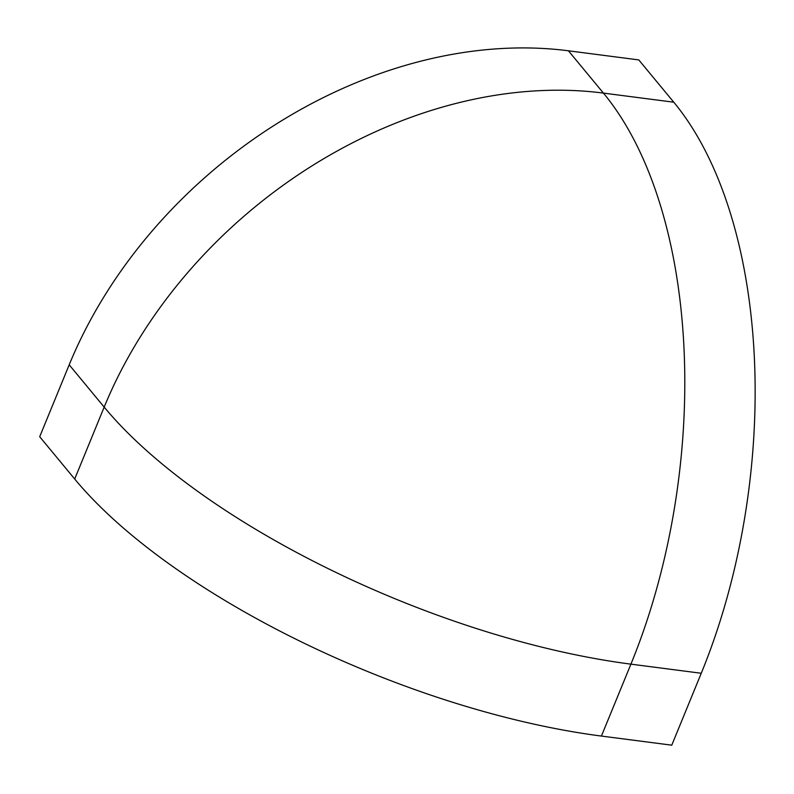 <?xml version="1.0" encoding="UTF-8"?>
<svg xmlns="http://www.w3.org/2000/svg" width="794" height="794" viewBox="0 0 794 794"><rect width="100%" height="100%" fill="white"/><g stroke="black" fill="none" stroke-linecap="round" stroke-linejoin="round"><path stroke-width="1.19" d="M301.432 641.899A419.639 158.274 22.3 0 0 601.415 736.068L630.912 664.151A419.639 224.236 -82.6 0 0 603.43 93.097A419.639 317.441 140.4 0 0 311.496 166.184A419.639 317.441 140.4 0 0 104.183 407.104A419.639 158.274 22.3 0 0 330.929 569.983A419.639 158.274 22.3 0 0 630.912 664.151L701.261 673.262A419.639 224.236 -82.6 0 0 673.778 102.208L603.43 93.097L568.435 50.796A419.639 317.441 140.4 0 0 276.511 123.894A419.639 317.441 140.4 0 0 69.197 364.813L104.183 407.104L74.696 479.02A419.639 158.274 22.3 0 0 301.432 641.899M74.696 479.02L39.7 436.73L69.197 364.813M568.435 50.796L638.793 59.917L673.778 102.208M701.261 673.262L671.764 745.179L601.415 736.068"/></g></svg>
